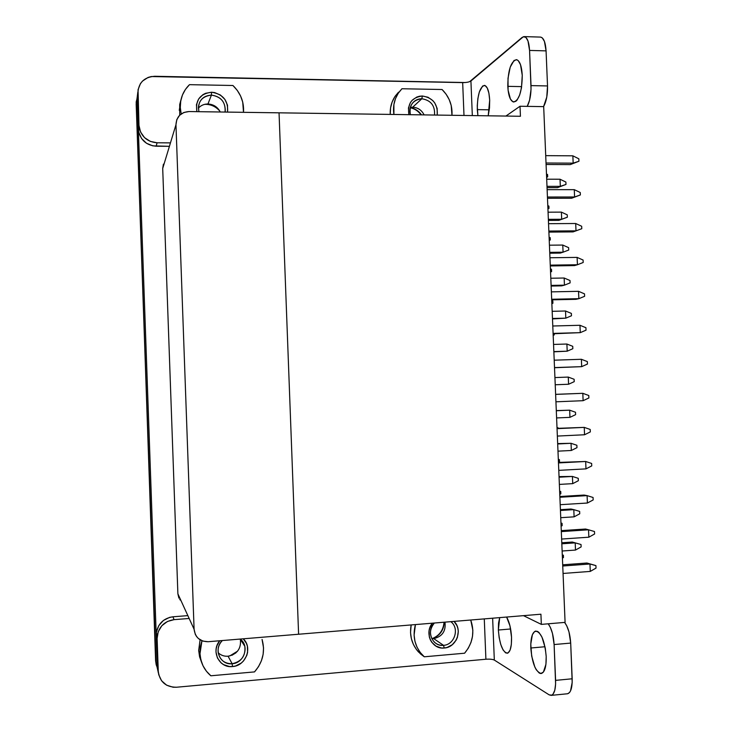 <?xml version="1.0" encoding="UTF-8"?>
<svg xmlns="http://www.w3.org/2000/svg" width="732" height="732" viewBox="0 0 732 732"><rect width="100%" height="100%" fill="white"/><g stroke="black" fill="none" stroke-linecap="round" stroke-linejoin="round"><path stroke-width="1.1" d="M232.145 663.732C244.204 663.238 249.85 645.78 240.16 639.063L244.808 646.274C245.806 655.799 241.578 661.627 232.145 663.732L228.073 656.22C237.241 654.188 241.34 648.543 240.38 639.283L240.361 639.228C241.359 648.506 237.269 654.17 228.073 656.22C224.239 656.485 220.954 655.332 218.2 652.77C220.954 655.332 224.239 656.485 228.073 656.22L232.145 663.732C224.468 663.741 219.81 659.999 218.163 652.505C217.688 647.921 219.097 643.931 222.363 640.537C213.131 648.863 220.112 665.37 232.145 663.732L232.501 666.559L232.145 663.732M243.244 638.816C252.915 647.454 245.787 665.974 232.501 666.559L229.391 666.523L223.562 664.638L221.064 662.853L217.413 657.949L215.977 651.919L216.169 648.762L216.974 645.679L219.765 640.756C210.66 651.013 219.243 668.334 232.501 666.559L235.594 665.983L241.231 663.091L243.555 660.904L246.794 655.424L247.59 652.358L247.361 646.136L246.345 643.227L243.244 638.816M244.149 645.231L244.287 644.59L244.149 645.231M231.898 655.314L235.951 652.834M211.411 95.105C201.657 96.34 197.484 101.867 198.912 111.685L198.372 107.256C199.388 99.689 203.734 95.645 211.411 95.105L207.961 103.99C204.109 103.999 200.907 105.381 198.363 108.144C200.907 105.381 204.109 103.999 207.961 103.99C213.534 104.328 217.633 107 220.25 111.996C217.633 107 213.534 104.328 207.961 103.99L211.411 95.105C220.707 96.459 225.319 101.757 225.255 111.008L225.063 112.06C225.785 102.334 221.229 96.679 211.411 95.105L211.557 92.232L211.411 95.105M196.899 111.657C195.234 100.147 200.12 93.669 211.557 92.232L214.65 92.589L220.433 95.032L224.934 99.442L227.496 105.134L227.56 112.097C228.402 100.696 223.068 94.08 211.557 92.232L205.536 93.321L202.846 94.73L198.619 99.003L196.451 104.649L196.899 111.657M206.049 104.173L206.049 104.173C211.264 104.356 215.675 106.396 219.289 110.276C215.675 106.396 211.264 104.356 206.049 104.173L205.555 104.173M412.692 107.201C417.853 107.531 421.659 110.093 424.112 114.897C421.659 110.093 417.853 107.531 412.692 107.201L421.833 98.756L422.346 96.002L419.509 96.24L416.792 97.054L412.162 100.247L410.423 102.517L408.447 107.943L408.886 114.677C407.303 103.615 411.796 97.393 422.346 96.002L421.833 98.756C412.821 99.955 408.996 105.262 410.35 114.695C409.252 110.486 409.92 106.698 412.336 103.331C414.77 100.302 417.926 98.783 421.833 98.756L412.692 107.201L410.313 107.412M421.467 114.86C418.649 110.861 414.916 108.428 410.268 107.549C414.916 108.428 418.649 110.861 421.467 114.86M443.51 645.331C454.645 644.892 459.788 628.148 450.811 621.66L450.985 621.807C459.751 628.404 454.535 644.892 443.51 645.331L433.692 638.615C442.274 636.63 446.035 631.14 444.974 622.145C446.035 631.14 442.274 636.63 433.692 638.615L443.51 645.331C439.95 645.569 436.858 644.471 434.25 642.037C429.172 635.879 429.208 629.538 434.351 623.024C425.868 630.993 432.402 646.859 443.51 645.331L444.251 648.012L443.51 645.331M454.05 621.395C463.027 629.73 456.512 647.491 444.251 648.012L441.369 647.966L435.97 646.127L431.734 642.239L430.27 639.686L429.309 636.867L429.071 630.856L429.803 627.9L432.356 623.188C424.002 633.015 432.008 649.668 444.251 648.012L447.096 647.463L452.294 644.709L456.164 640.125L457.409 637.362L458.287 631.405L457.884 628.431L456.942 625.631L454.05 621.395M432.575 638.652C439.841 635.705 443.729 630.225 444.269 622.2C443.729 630.225 439.841 635.705 432.575 638.652M477.291 109.626C477.374 95.306 479.744 87.218 484.401 85.37C487.356 86.156 489.122 91.088 489.69 100.165L488.903 93.174L487.274 88.041L485.06 85.534L482.626 86.019L479.341 91.958L477.886 98.463L477.255 105.902L477.895 115.665L477.291 109.626L489.305 109.809L477.291 109.626M507.788 86.349C507.944 70.583 510.79 61.68 516.316 59.64C519.665 60.5 521.642 65.715 522.255 75.305L520.525 64.727L518.247 60.646L516.902 59.759L514.056 60.454L510.231 67.106L508.008 78.233L508.081 90.173L510.433 99.085L512.922 101.812L515.74 101.391L517.14 99.991L519.665 95.004L521.477 87.803L522.255 75.305C522.035 91.235 519.208 100.138 513.773 102.032C510.378 101.144 508.374 95.919 507.788 86.349L521.66 86.623L507.788 86.349M498.364 630.023L499.691 617.616L498.556 623.024L498.364 630.023L510.616 628.98L498.364 630.023L499.142 637.554L500.789 644.526L503.058 649.915L505.629 652.88L508.109 652.926L510.122 650.007L511.329 644.526L511.54 637.325C511.705 646.896 510.268 652.203 507.23 653.264C502.509 651.837 499.553 644.087 498.364 630.023M506.608 617.049C509.399 621.953 511.046 628.715 511.54 637.325L509.957 625.851L506.608 617.049M530.801 648.003C530.609 637.883 532.274 632.238 535.778 631.039C541.268 632.439 544.736 640.939 546.2 656.54L545.935 664.308L543.409 672.086L540.719 673.541L539.228 673.028L536.227 669.698L534.836 667.008L531.688 656.165L530.773 644.087L532.393 634.671L534.653 631.469L537.517 631.377L539.036 632.549L541.973 637.115L545.267 648.113L546.2 656.54C546.374 666.687 544.727 672.351 541.259 673.513C535.668 671.976 532.182 663.466 530.801 648.003L545.001 646.74L530.801 648.003M136.189 102.013L156.053 664.089M157.124 667.163L156.319 665.095M180.895 600.396L179.743 599.6M254.516 671.903L258.524 666.632L261.434 660.703L263.127 654.371L263.538 647.884L262.065 639.448C265.387 651.37 262.87 662.186 254.516 671.903L210.853 675.782C204.255 670.119 200.623 662.835 199.964 653.932L201.94 640.747L200.367 646.713L199.937 653.273L200.833 659.724L203.02 665.791L206.415 671.217L210.853 675.782L254.516 671.903M138.558 131.266L139.199 127.615C141.523 136.884 147.48 141.935 157.06 142.777L150.344 141.404L144.533 137.634L140.544 132.016L138.979 125.419L138.558 131.266C140.855 140.416 146.739 145.394 156.2 146.217L157.06 142.777L170.455 142.886L157.06 142.777L156.2 146.217L169.412 146.318L152.832 145.86L146.528 143.28L141.596 138.558L138.796 132.419L138.348 129.097L137.213 97.21L137.817 92.177L137.204 97.191L157.38 667.794L158.341 672.854L157.389 667.785L156.245 635.367L156.456 631.972L158.826 625.558L163.446 620.434L169.595 617.378L172.953 616.792L174.051 619.647L189.149 618.467L174.051 619.647L167.399 621.495L161.836 625.723L158.222 631.689L157.115 638.478L158.277 671.336L158.734 674.721L161.589 680.787L166.612 685.179L173.026 687.211L176.458 687.238L485.902 659.239L484.282 618.897L485.902 659.239C489.809 658.983 492.618 659.258 494.32 660.063L549.165 694.86L551.846 695.162L553.017 694.201L554.801 690.212L555.606 684.008L554.115 644.553L552.459 633.363L550.254 627.159L548.195 623.801C551.544 628.404 553.52 635.321 554.115 644.553L555.597 680.376L572.177 678.784L570.695 643.08L554.115 644.553L570.695 643.08L572.186 682.407L570.53 690.907L569.496 692.573L567.593 693.753C570.795 692.701 572.323 687.705 572.177 678.784L555.597 680.376C555.753 689.324 554.28 694.32 551.178 695.373L549.165 694.86L494.32 660.063L492.636 618.201L494.32 660.063L493.011 659.578M420.616 654.015L416.535 649.659L413.415 644.489L411.384 638.725L410.533 632.594L411.155 624.936C409.334 635.33 411.75 644.316 418.402 651.883L424.286 656.796L464.61 653.209L468.297 648.159L470.96 642.476L472.497 636.401L472.845 630.17L470.74 620.013C474.858 632.073 472.817 643.135 464.61 653.209L424.286 656.796L422.044 654.646C414.651 646.082 412.445 636.062 415.428 624.588L414.102 635.138L414.953 641.342L417.002 647.17L420.159 652.395L424.286 656.796L420.616 654.015M201.812 662.936L199.58 656.787L198.683 650.419L200.083 639.786L198.72 651.068L201.812 662.936M179.733 115.171L179.697 104.548L181.042 99.497L179.258 110.312L180.273 106.927C180.264 98.115 183.339 90.695 189.487 84.665L232.932 85.498C240.627 93.01 244.149 101.949 243.5 112.325L242.722 102.096L240.581 96.002L237.278 90.393L232.932 85.498L189.487 84.665L185.416 89.441L182.451 94.995L180.722 101.098L180.292 107.485L181.179 113.89M451.973 115.29L451.205 105.463L449.201 99.607L446.117 94.218L442.082 89.514L401.923 88.746L398.19 93.339L395.472 98.674L393.898 104.539L393.908 114.466C392.727 106.405 394.31 99.14 398.638 92.662L401.923 88.746L442.082 89.514C449.228 96.725 452.522 105.317 451.973 115.29M422.346 96.002L427.991 97.246L432.85 100.604L434.753 102.919L437.141 108.391L437.233 115.08C437.956 104.127 432.987 97.768 422.346 96.002M546.072 50.874L544.452 41.468L542.311 37.899L540.619 37.094C543.711 37.872 545.532 42.465 546.072 50.874L547.527 85.946L546.072 50.874L529.565 50.426L531.039 89.359L529.565 100.247L527.214 106.369C529.922 101.181 531.194 94.263 531.02 85.607L529.565 50.426L546.072 50.874M543.565 106.634L546.767 97.118L547.527 85.946L531.02 85.607L547.527 85.946C547.701 94.565 546.383 101.464 543.565 106.634M139.199 127.615L138.979 125.419L138.348 129.097L137.213 97.21L137.836 93.101L138.979 125.419L138.046 89.752L140.443 83.613L142.53 81.051L148.065 77.446L151.304 76.54L462.67 82.615L463.997 115.464L462.67 82.615C466.549 82.588 469.303 82.048 470.923 81.005L472.323 115.583L470.923 81.005L523.38 36.701L525.905 37.414L527.992 40.992L529.565 50.426C529.026 41.989 527.269 37.387 524.277 36.609L540.619 37.094M488.217 115.812L489.498 107.897L489.69 100.165L488.217 115.812M485.902 659.239L176.458 687.238C165.789 687.147 159.732 681.849 158.277 671.336L157.389 667.785L158.277 671.336L157.115 638.478L156.245 635.367L157.389 667.785L158.432 673.092L155.879 661.92L136.17 103.99L137.076 98.088M172.953 616.792L187.859 615.63L172.953 616.792C163.684 618.22 158.149 623.545 156.346 632.759L157.115 638.478L157.224 635.843C159.054 626.501 164.663 621.102 174.051 619.647L172.953 616.792M178.919 598.145L177.885 593.835L162.705 168.47L163.419 164.16M181.417 601.558L194.09 629.264C195.215 637.426 199.891 641.58 208.135 641.717L298.601 634.232L279.048 112.829L520.434 116.269L520.022 106.25L543.684 106.634L565.086 622.374L541.341 624.387L540.921 614.212L298.601 634.241L540.921 614.212L541.341 624.387L565.086 622.374L543.684 106.634L520.022 106.25L520.434 116.269L279.048 112.82L298.601 634.241L279.048 112.829L188.984 111.548L183.86 112.49L179.587 115.317L176.805 119.618L175.964 124.715L194.09 629.264L195.307 634.37L196.652 636.62L198.409 638.533L202.92 641.113L208.135 641.717L298.601 634.232L279.048 112.82L188.984 111.548C180.841 112.234 176.494 116.626 175.964 124.715L194.09 629.264L177.885 593.835L162.705 168.47L175.964 124.715L164.755 161.708M136.253 101.684L155.605 660.84L156.227 664.775M136.884 99.351L136.308 101.409M157.398 668.261L155.879 661.92L136.17 103.99L155.898 661.911L157.398 668.197M157.38 667.794L137.204 97.191L136.189 103.99L155.898 661.911L157.38 667.794M137.058 98.207L137.204 97.191M505.904 116.059L520.022 106.25L505.904 116.059M523.481 615.649L541.341 624.387L523.481 615.649M564.601 622.41L566.714 625.759L568.993 631.936L570.695 643.08C570.082 633.885 568.05 626.995 564.601 622.41M398.528 92.186L394.832 96.734L392.142 102.023L390.586 107.824L390.238 114.412C389.927 107.604 391.611 101.492 395.28 96.066L398.528 92.186M524.277 36.609L522.072 37.451L469.642 81.664M465.204 82.533L154.699 76.274C144.158 77.089 138.54 82.698 137.836 93.101L137.213 97.21L137.826 92.168M578.838 158.807L578.939 161.241L570.246 164.609L573.165 163.154L546.026 163.007L573.165 163.154L572.863 155.825L545.724 155.642L572.863 155.825L578.838 158.807L578.939 161.241L570.246 164.609L578.939 161.241L573.165 163.154L572.863 155.825L578.838 158.807M546.09 164.49L570.246 164.609L546.09 164.49M565.882 182.058L565.982 184.427L557.555 187.639L560.328 186.358L546.996 186.349L560.328 186.358L560.026 179.23L546.694 179.203L560.026 179.23L565.882 182.058L565.982 184.427L557.555 187.639L565.982 184.427L560.328 186.358L560.026 179.23L565.882 182.058M547.051 187.639L557.555 187.639L547.051 187.639M580.256 192.516L580.357 194.959L571.655 198.235L574.583 196.981L547.435 197.018L574.583 196.981L574.281 189.652L547.133 189.652L574.281 189.652L580.256 192.516L580.357 194.959L571.655 198.235L580.357 194.959L574.583 196.981L574.281 189.652L580.256 192.516M547.49 198.28L571.655 198.235L547.49 198.28M567.254 214.842L567.355 217.212L558.919 220.35L561.7 219.252L548.36 219.335L561.7 219.252L561.398 212.124L548.067 212.189L561.398 212.124L567.254 214.842L567.355 217.212L558.919 220.35L567.355 217.212L561.7 219.252L561.398 212.124L567.254 214.842M548.405 220.414L558.919 220.35L548.405 220.414M581.675 226.261L581.775 228.704L576.002 230.845L548.854 231.065L576.002 230.845L575.7 223.507L548.543 223.69L575.7 223.507L581.675 226.261L581.775 228.704L576.002 230.845L575.7 223.507L581.675 226.261M548.89 232.099L573.064 231.898L576.002 230.845L573.064 231.898L548.89 232.099M568.627 247.663L568.727 250.033L563.073 252.192L549.732 252.348L563.073 252.192L562.771 245.055L549.439 245.193L562.771 245.055L568.627 247.663L568.727 250.033L563.073 252.192L562.771 245.055L568.627 247.663M549.769 253.217L560.282 253.089L563.073 252.192L560.282 253.089L549.769 253.217M583.093 260.043L583.194 262.486L577.429 264.746L550.263 265.14L577.429 264.746L577.118 257.399L549.961 257.755L577.118 257.399L583.093 260.043L583.194 262.486L577.429 264.746L577.118 257.399L583.093 260.043M550.299 265.954L574.474 265.588L577.429 264.746L574.474 265.588L550.299 265.954M569.999 280.521L570.1 282.891L564.445 285.151L551.105 285.407L564.445 285.151L564.152 278.014L550.812 278.242L564.152 278.014L569.999 280.521L570.1 282.891L564.445 285.151L564.152 278.014L569.999 280.521M551.132 286.056L561.654 285.855L564.445 285.151L561.654 285.855L551.132 286.056M584.511 293.861L584.612 296.304L578.847 298.674L551.681 299.26L578.847 298.674L578.536 291.327L551.37 291.867L578.536 291.327L584.511 293.861L584.612 296.304L578.847 298.674L578.536 291.327L584.511 293.861M551.708 299.836L575.883 299.324L578.847 298.674L575.883 299.324L551.708 299.836M571.372 313.406L571.472 315.776L565.818 318.155L552.477 318.484L565.818 318.155L565.525 310.999L552.184 311.32L565.525 310.999L571.372 313.406L571.472 315.776L565.818 318.155L565.525 310.999L571.372 313.406M552.495 318.923L565.818 318.155L552.495 318.923M585.929 327.707L586.039 330.159L580.275 332.648L553.099 333.408L580.275 332.648L579.964 325.283L552.788 326.005L579.964 325.283L585.929 327.707L586.039 330.159L580.275 332.648L579.964 325.283L585.929 327.707M553.108 333.765L580.275 332.648L553.108 333.765M572.744 346.318L572.845 348.697L567.199 351.186L553.85 351.607L567.199 351.186L566.897 344.031L553.557 344.433L566.897 344.031L572.744 346.318L572.845 348.697L567.199 351.186L566.897 344.031L572.744 346.318M553.859 351.827L567.199 351.186L553.859 351.827M587.357 361.599L587.457 364.042L581.693 366.65L554.517 367.592L581.693 366.65L581.391 359.284L554.206 360.19L581.391 359.284L587.357 361.599L587.457 364.042L581.693 366.65L581.391 359.284L587.357 361.599M554.517 367.72L581.693 366.65L554.517 367.72M574.126 379.277L574.227 381.656L568.581 384.245L555.231 384.757L568.581 384.245L568.279 377.081L554.929 377.575L568.279 377.081L574.126 379.277L574.227 381.656L568.581 384.245L568.279 377.081L574.126 379.277M555.231 384.757L568.581 384.245L555.231 384.767M588.784 395.509L588.885 397.961L583.12 400.688L555.936 401.813L583.12 400.688L582.818 393.313L555.625 394.402L582.818 393.313L588.784 395.509L588.885 397.961L583.12 400.688L582.818 393.313L588.784 395.509M555.625 394.347L582.818 393.313L555.625 394.347M575.508 412.253L575.599 414.641L569.963 417.35L556.604 417.945L569.963 417.35L569.661 410.176L556.311 410.753L569.661 410.176L575.508 412.253L575.599 414.641L569.963 417.35L569.661 410.176L575.508 412.253M556.302 410.597L569.661 410.176L556.302 410.597M590.212 429.464L590.312 431.917L584.548 434.762L557.354 436.071L584.548 434.762L584.246 427.378L557.052 428.65L584.246 427.378L590.212 429.464L590.312 431.917L584.548 434.762L584.246 427.378L590.212 429.464M557.043 428.366L584.246 427.378L557.043 428.366M576.88 445.276L576.981 447.655L571.344 450.473L557.985 451.159L571.344 450.473L571.042 443.299L557.683 443.958L571.042 443.299L576.88 445.276L576.981 447.655L571.344 450.473L571.042 443.299L576.88 445.276M557.674 443.592L571.042 443.299L557.674 443.592M591.639 463.457L591.74 465.909L585.984 468.873L558.781 470.365L585.984 468.873L585.673 461.48L558.47 462.935L585.673 461.48L591.639 463.457L591.74 465.909L585.984 468.873L585.673 461.48L591.639 463.457M558.452 462.423L585.673 461.48L558.452 462.423M578.262 478.325L578.362 480.714L572.726 483.642L559.367 484.41L572.726 483.642L572.424 476.45L559.065 477.2L572.424 476.45L578.262 478.325L578.362 480.714L572.726 483.642L572.424 476.45L578.262 478.325M559.038 476.614L572.424 476.45L559.038 476.614M593.066 497.476L593.167 499.938L587.412 503.021L560.209 504.696L587.412 503.021L587.101 495.619L559.898 497.257L587.101 495.619L593.066 497.476L593.167 499.938L587.412 503.021L587.101 495.619L593.066 497.476M559.87 496.516L584.081 495.061L587.101 495.619L584.081 495.061L559.87 496.516M579.643 511.403L579.744 513.791L574.108 516.838L560.749 517.689L574.108 516.838L573.806 509.646L560.447 510.478L573.806 509.646L579.643 511.403L579.744 513.791L574.108 516.838L573.806 509.646L579.643 511.403M560.41 509.673L570.951 509.014L573.806 509.646L570.951 509.014L560.41 509.673M594.494 531.533L594.594 533.994L588.848 537.197L561.636 539.054L588.848 537.197L588.537 529.794L561.325 531.606L588.537 529.794L594.494 531.533L594.594 533.994L588.848 537.197L588.537 529.794L594.494 531.533M561.279 530.636L585.499 529.026L588.537 529.794L585.499 529.026L561.279 530.636M580.064 544.242L581.034 544.517L581.126 546.914L575.489 550.061L562.13 551.013L575.489 550.061L575.196 542.87L561.828 543.794L575.196 542.87L581.034 544.517L572.323 542.046L581.034 544.517L581.126 546.914L575.489 550.061L575.196 542.87L572.323 542.046L561.783 542.769L572.323 542.046L580.064 544.242M594.896 565.305L595.93 565.626L596.031 568.096L590.276 571.408L563.064 573.458L590.276 571.408L589.965 563.997L562.752 566.001L589.965 563.997L595.93 565.626L586.927 563.027L595.93 565.626L596.031 568.096L590.276 571.408L589.965 563.997L586.927 563.027L562.698 564.802L586.927 563.027L594.896 565.305M547.582 174.545L547.673 176.824L546.621 177.327L547.673 176.824L546.612 177.181L547.673 176.824L547.582 174.545L546.484 174.024L547.582 174.545M548.89 206.104L548.982 208.382L547.929 208.821L548.982 208.382L547.92 208.757L548.982 208.382L548.89 206.104L547.792 205.601L548.89 206.104M550.199 237.69L550.29 239.977L549.238 240.361L550.29 239.977L550.199 237.69L549.101 237.205L550.199 237.69M551.507 269.312L551.608 271.59L550.546 272.002L551.608 271.59L551.507 269.312L550.418 268.836L551.507 269.312M552.825 300.953L552.916 303.24L551.864 303.67L552.916 303.24L552.825 300.953L551.736 300.504L552.825 300.953M554.188 333.737L554.234 334.917L553.182 335.375L554.234 334.917L554.188 333.737M558.095 427.845L556.997 427.47L558.095 427.845M559.413 459.65L559.513 461.947L558.562 462.423L559.513 461.947L559.413 459.65L558.324 459.293L559.413 459.65M560.739 491.474L560.831 493.771L559.779 494.329L560.831 493.771L560.739 491.474L559.641 491.135L560.739 491.474M562.057 523.334L562.158 525.64L561.096 526.207L562.158 525.64L562.057 523.334L560.968 523.014L562.057 523.334M563.384 555.222L563.475 557.528L562.423 558.123L563.475 557.528L563.384 555.222L562.295 554.929L563.384 555.222M431.77 638.615L433.692 638.615M421.833 98.756C430.91 100.266 435.147 105.692 434.524 115.043C435.147 105.692 430.91 100.266 421.833 98.756M240.38 639.283L244.808 646.274M219.765 111.054C216.031 106.771 211.42 104.53 205.93 104.328L204.658 104.356M421.056 114.851C418.228 111.017 414.614 108.647 410.213 107.76M156.346 632.759L157.224 635.843M551.187 695.373L567.593 693.753M422.044 654.646L418.402 651.883M432.026 638.633C439.328 635.806 443.327 630.334 444.05 622.218M398.638 92.662L395.28 96.066M224.77 112.06L225.255 111.008M199.964 653.932L198.72 651.068M229.702 655.982L237.543 651.187"/></g></svg>
